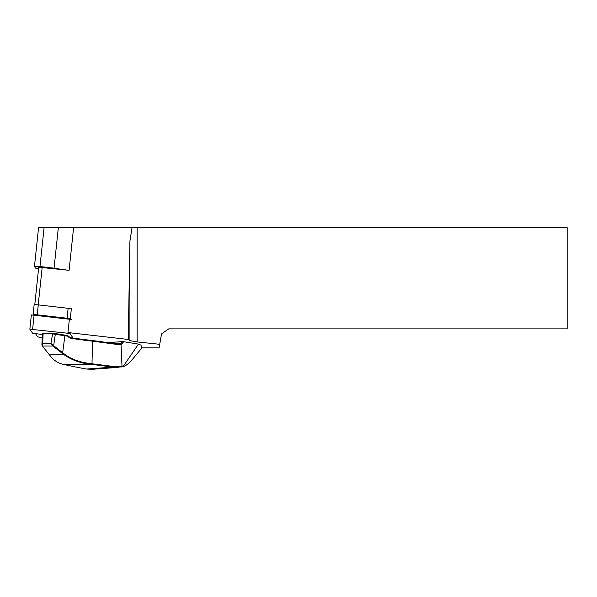 <?xml version="1.0" encoding="UTF-8"?>
<svg xmlns="http://www.w3.org/2000/svg" width="597" height="597" viewBox="0 0 597 597"><rect width="100%" height="100%" fill="white"/><g stroke="black" fill="none" stroke-linecap="round" stroke-linejoin="round"><path stroke-width="0.9" d="M70.245 319.119L71.341 308.746L70.155 308.604A3.791 0.396 -174 0 0 68.14 308.313L38.268 304.88A3.791 0.396 -174 0 0 34.126 304.836A3.791 0.396 -174 0 0 34.133 304.873M71.319 308.903A3.791 0.396 -174 0 0 70.155 308.604M38.574 227.688L567.15 227.688L567.15 328.872L168.75 328.872L161.541 333.917L159.086 347.842L141.37 347.842M43.275 333.529L55.402 333.551L53.678 345.745L52.82 346.029L50.954 343.559L64.528 354.163C71.297 359.312 80.259 362.491 91.431 363.707A65.401 6.798 -174 0 0 92.042 363.774L113.385 366.446L122.251 366.274A30.984 26.693 85.8 0 0 123.542 365.976L138.407 344.096L122.766 341.566L108.811 342.581M138.407 344.096L141.064 345.193L141.444 348.499L132.221 359.581C129.265 363.11 126.37 365.439 123.542 366.565A31.619 27.238 -94.2 0 1 122.034 366.924L113.087 367.095L91.96 364.409A66.028 6.865 6 0 1 91.334 364.342C80.946 363.379 71.827 360.155 63.983 354.655L53.111 346.238M42.178 337.954L41.909 337.902A15.813 1.642 6 0 1 37.35 336.38L35.581 333.768M68.812 332.633L128.251 339.462L129.915 340.633L137.131 341.932L159.705 344.312M58.342 227.688L54.066 268.15A31.619 3.284 6 0 0 69.095 270.314L38.745 267.217M132.041 227.688L129.915 241.188L128.251 339.462M129.915 340.633L129.915 241.188M137.131 227.688L137.131 341.932M54.066 268.15L39.984 266.538A5.06 0.522 -174 0 0 34.454 266.478A5.06 0.522 -174 0 0 34.469 266.523L35.551 268.12A31.619 3.284 6 0 1 38.544 269.023M53.275 345.514L52.82 346.029L42.357 346.006L42.006 345.499L42.708 343.551L42.491 346.223L52.081 358.103C55.528 361.409 59.207 363.476 63.103 364.289A115.781 12.037 -174 0 0 86.543 369.036L91.893 369.312M42.006 345.491L42.491 346.223M42.409 346.111L41.894 345.036L42.335 334.029M123.795 341.656L121.601 343.976A3.164 2.724 -94.2 0 1 121.034 344.432L119.378 344.753L92.595 341.163A63.439 6.597 6 0 1 70.431 338.245L67.752 336.215L67.648 335.596L70.237 337.596A64.066 6.657 -174 0 0 92.625 340.551L119.594 344.163M119.378 344.753L119.139 344.148L120.452 343.894A2.53 2.179 85.8 0 0 120.907 343.529L122.766 341.566M70.237 337.596L70.431 338.245M68.894 336.939L68.856 337.417M55.402 333.551L64.954 335.148A63.931 6.649 -174 0 0 67.565 335.574M67.752 336.215A63.297 6.582 6 0 1 65.207 335.805L52.603 333.872L43.103 333.857L42.656 334.186L43.103 333.857L42.708 343.551L50.954 343.559L52.603 333.872L53.111 333.342M43.603 333.327L43.103 333.857M123.542 365.976L123.542 366.565M91.431 363.707L91.334 364.342L63.103 364.289M49.036 354.633L63.983 354.655L64.528 354.163M91.96 364.409L92.625 340.551M70.267 318.85A3.791 0.396 -174 0 0 67.088 318.253L37.215 314.82A3.791 0.396 -174 0 0 33.074 314.783A3.791 0.396 -174 0 0 33.081 314.813L33.111 314.858M71.655 319.485L31.357 314.925L29.857 329.208L32.559 333.201L42.312 334.544M72.043 337.872L72.849 337.738L70.147 333.745L67.886 333.26L29.85 329.186L31.357 314.925M38.215 304.873L42.193 267.225M69.095 270.314L73.595 227.688M39.984 266.538L44.088 227.688M120.452 343.894L121.034 344.432L122.034 366.924M117.042 343.812L120.907 343.529L121.601 343.976M64.954 335.148L62.663 352.73L62.103 353.223M86.528 369.036L113.087 367.095L113.385 366.446M37.215 314.82L38.268 304.88M67.088 318.253L68.14 308.313M70.147 333.745L70.245 332.798M67.886 333.26L69.394 318.999M32.611 329.208L34.119 314.947M38.738 267.187L34.775 304.686M34.454 266.478L38.559 227.688M43.051 333.387L42.357 333.969M92.005 369.304L119.034 367.334M34.126 304.836L33.074 314.783"/></g></svg>
